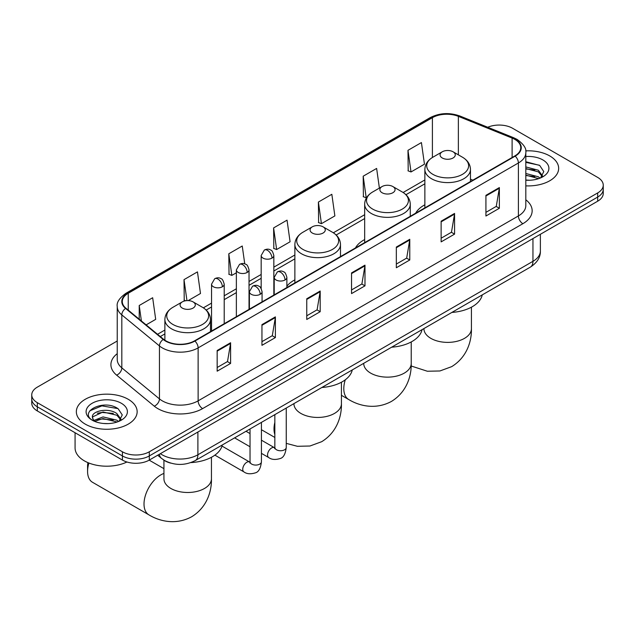 <?xml version="1.0" encoding="UTF-8"?>
<svg xmlns="http://www.w3.org/2000/svg" width="635" height="635" viewBox="0 0 635 635"><rect width="100%" height="100%" fill="white"/><g stroke="black" fill="none" stroke-linecap="round" stroke-linejoin="round"><path stroke-width="0.95" d="M294.87 279.852A33.576 19.383 0 0 0 286.877 286.218M364.665 239.554A33.576 19.383 0 0 0 355.441 247.96M424.863 204.795A33.576 19.383 0 0 0 415.647 213.201M170.696 463.113A19.002 10.97 180 0 1 163.02 459.518M117.237 341.003L37.314 387.144A19.002 10.97 0 0 0 31.75 394.899L31.75 403.177A19.002 10.97 0 0 0 37.314 410.94L122.42 460.073A19.002 10.97 0 0 0 149.296 460.073L597.686 201.2A19.002 10.97 0 0 0 603.25 193.445L603.25 189.301A19.002 10.97 0 0 1 597.686 197.064A19.002 10.97 0 0 0 603.25 189.301L603.25 185.166A19.002 10.97 0 0 0 597.686 177.411L512.58 128.27A19.002 10.97 0 0 0 487.736 127.254M31.75 394.899A19.002 10.97 0 0 0 37.314 402.661L122.42 451.795A19.002 10.97 0 0 0 149.296 451.795L149.296 455.938L597.686 197.064L149.296 455.938A19.002 10.97 0 0 1 122.42 455.938A19.002 10.97 0 0 0 149.296 455.938L149.296 460.073M37.314 402.661L37.314 406.797L122.42 455.938L37.314 406.797A19.002 10.97 0 0 1 31.75 399.042A19.002 10.97 0 0 0 37.314 406.797L37.314 410.94M549.751 155.94A30.409 17.558 0 0 0 525.701 150.868A30.409 17.558 0 0 1 549.751 155.94A30.409 17.558 0 0 1 558.657 168.354A30.409 17.558 0 0 0 549.751 155.94M128.246 399.296A30.409 17.558 0 0 0 95.107 395.494A30.409 17.558 0 0 0 76.343 411.71A30.409 17.558 0 0 0 85.249 424.124A30.409 17.558 0 0 0 118.38 427.934A30.409 17.558 0 0 0 137.152 411.71A30.409 17.558 0 0 0 128.246 399.296A30.409 17.558 0 0 0 95.107 395.494A30.409 17.558 0 0 0 76.343 411.71A30.409 17.558 0 0 0 85.249 424.124A30.409 17.558 0 0 0 118.38 427.934A30.409 17.558 0 0 0 137.152 411.71A30.409 17.558 0 0 0 128.246 399.296M514.818 139.39A20.272 11.7 180 0 1 520.756 147.669A20.272 11.7 180 0 1 514.818 155.94L194.54 340.852A20.272 11.7 180 0 1 163.6 339.288L125.968 308.261A20.272 11.7 180 0 1 122.301 301.546A20.272 11.7 180 0 1 128.238 293.267L432.403 117.665A20.272 11.7 180 0 1 458.367 116.356L512.112 138.081A20.272 11.7 180 0 1 514.818 139.39M515.175 139.184A20.78 11.994 0 0 0 512.397 137.843L458.653 116.11A20.78 11.994 0 0 0 432.046 117.459L127.881 293.06A20.78 11.994 0 0 0 125.555 308.427L163.187 339.455A20.78 11.994 0 0 0 194.897 341.058L515.175 156.147A20.78 11.994 0 0 0 515.175 139.184M217.162 350.496L217.162 371.189L230.6 363.426L230.6 342.741L217.162 350.496M217.162 367.514L227.513 361.545L230.545 343.424A5.064 2.929 -120 0 0 230.6 342.741M227.425 361.593L230.6 363.426M261.953 324.636L261.953 345.329L275.392 337.566L275.392 316.881L261.953 324.636M261.953 341.654L272.304 335.677L275.336 317.563A5.064 2.929 -120 0 0 275.392 316.881M272.217 335.732L275.392 337.566M306.753 298.775L306.753 319.469L320.191 311.706L320.191 291.02L306.753 298.775M306.753 315.793L317.103 309.816L320.135 291.703A5.064 2.929 -120 0 0 320.191 291.02M317.008 309.872L320.191 311.706M485.926 195.334L485.926 216.019L499.364 208.264L499.364 187.571L485.926 195.334M485.926 212.352L496.276 206.375L499.308 188.262A5.064 2.929 -120 0 0 499.364 187.571M496.181 206.423L499.364 208.264M441.127 221.194L441.127 241.879L454.565 234.124L454.565 213.431L441.127 221.194M441.127 238.212L451.477 232.235L454.517 214.122A5.064 2.929 -120 0 0 454.565 213.431M451.39 232.291L454.565 234.124M396.335 247.055L396.335 267.74L409.773 259.985L409.773 239.292L396.335 247.055M396.335 264.073L406.686 258.096L409.718 239.982A5.064 2.929 -120 0 0 409.773 239.292M406.598 258.151L409.773 259.985M351.544 272.915L351.544 293.6L364.982 285.845L364.982 265.152L351.544 272.915M351.544 289.933L361.894 283.956L364.927 265.843A5.064 2.929 -120 0 0 364.982 265.152M361.799 284.012L364.982 285.845M525.82 185.857A30.409 17.558 0 0 0 558.657 168.354A30.409 17.558 0 0 1 525.82 185.857M149.296 451.795L597.686 192.929A19.002 10.97 0 0 0 603.25 185.166M188.182 300.601L200.485 293.497L197.453 271.883L184.015 279.638L184.229 300.204M146.129 324.882L155.694 319.357L152.662 297.744L139.224 305.498L139.224 319.183M318.397 202.057L321.429 223.671L334.867 215.916L331.835 194.294L318.397 202.057L318.611 222.615M379.389 188.095L376.626 168.434L363.188 176.197L363.403 196.755M407.98 150.328L411.02 171.95L424.458 164.187L421.418 142.573L407.98 150.328L408.202 170.894M244.753 263.874L242.245 246.015L228.806 253.778L229.029 274.344M273.606 227.917L276.638 249.531L290.076 241.776L287.044 220.154L273.606 227.917L273.82 248.483M276.638 249.531L273.606 248.396M321.429 223.671L318.397 222.536M363.188 176.197L366.22 197.81L366.625 197.58M366.22 197.81L363.188 196.675M411.02 171.95L407.98 170.815M228.806 253.778L231.838 275.392L236.363 272.788M231.838 275.392L228.806 274.256M185.69 300.744L184.015 300.125M184.015 279.638L186.96 300.617M139.224 305.498L141.391 320.977M525.82 180.062L529.598 180.253M525.82 173.498L538.377 176.8L540.052 178.141M525.82 175.133L538.678 178.649M525.82 166.926L538.377 170.236L542.488 175.911M525.82 168.569L538.377 171.871L542.163 176.339M525.82 180.197A20.653 11.922 0 0 0 542.854 176.784A20.653 11.922 0 0 0 542.854 159.925A20.653 11.922 0 0 0 525.82 156.52M540.544 177.943L543.774 171.585L539.686 165.425L525.82 161.734M525.82 162.369L539.401 165.235M525.82 168.942L534.829 170.061M525.82 175.506L534.829 176.633M442.293 157.988A7.604 4.389 0 0 0 453.049 157.988A7.604 4.389 0 0 0 453.049 151.781L462.486 157.226A20.947 12.097 0 0 1 462.486 174.331A20.947 12.097 0 0 1 432.856 174.331A20.947 12.097 0 0 1 432.856 157.226C427.696 160.29 425.037 164.362 424.863 169.442A22.804 13.168 0 0 0 431.546 178.752A22.804 13.168 0 0 0 456.398 181.602A22.804 13.168 0 0 0 470.471 169.442C470.305 164.362 467.646 160.29 462.486 157.226L453.049 151.781A7.604 4.389 0 0 0 442.293 151.781A7.604 4.389 0 0 0 442.293 157.988M451.858 312.436A34.838 20.114 0 0 0 482.259 294.886M382.095 192.746A7.604 4.389 0 0 0 392.843 192.746A7.604 4.389 0 0 0 392.843 186.539L402.28 191.984A20.947 12.097 0 0 1 402.28 209.09A20.947 12.097 0 0 1 372.658 209.09A20.947 12.097 0 0 1 372.65 191.984C367.498 195.048 364.831 199.12 364.665 204.2A22.804 13.168 0 0 0 371.34 213.503A22.804 13.168 0 0 0 396.192 216.36A22.804 13.168 0 0 0 410.273 204.2C410.107 199.12 407.44 195.048 402.28 191.984L392.843 186.539A7.604 4.389 0 0 0 382.095 186.539A7.604 4.389 0 0 0 382.095 192.746M391.652 347.194A34.838 20.114 0 0 0 422.053 329.644M312.301 233.037A7.604 4.389 0 0 0 323.056 233.037A7.604 4.389 0 0 0 323.056 226.83L332.494 232.275A20.947 12.097 0 0 1 332.494 249.38A20.947 12.097 0 0 1 302.863 249.38A20.947 12.097 0 0 1 302.863 232.275C297.704 235.339 295.045 239.411 294.87 244.491A22.804 13.168 0 0 0 301.554 253.802A22.804 13.168 0 0 0 326.406 256.651A22.804 13.168 0 0 0 340.487 244.491C340.312 239.411 337.653 235.339 332.494 232.275L323.056 226.83A7.604 4.389 0 0 0 312.301 226.83A7.604 4.389 0 0 0 312.301 233.037M321.866 387.485A34.838 20.114 0 0 0 352.266 369.935M88.916 463.034A23.757 13.716 120 0 0 87.574 471.4L87.574 466.233A17.423 10.057 -60 0 1 87.932 462.629M87.574 471.4A23.757 13.716 120 0 0 92.496 482.275L148.931 514.866A23.757 13.716 -60 0 1 145.296 495.824A23.757 13.716 -60 0 1 160.814 474.893A23.757 13.716 -60 0 1 163.933 473.432M182.316 308.086A7.604 4.389 0 0 0 193.064 308.086A7.604 4.389 0 0 0 193.064 301.879L202.501 307.324A20.947 12.097 0 0 1 202.501 324.429A20.947 12.097 0 0 1 172.871 324.429A20.947 12.097 0 0 1 172.871 307.324C167.711 310.396 165.052 314.46 164.886 319.54A22.804 13.168 0 0 0 171.561 328.851A22.804 13.168 0 0 0 196.413 331.7A22.804 13.168 0 0 0 210.495 319.54C210.328 314.46 207.661 310.396 202.501 307.324L193.064 301.879A7.604 4.389 0 0 0 182.316 301.879A7.604 4.389 0 0 0 182.316 308.086M190.857 462.597A34.838 20.114 0 0 0 222.274 444.984M75.073 432.737L75.073 447.921A31.671 18.288 0 0 0 84.352 460.851A31.671 18.288 0 0 0 126.944 462.002M103.314 423.466L108.085 423.608M93.821 420.441L103.045 416.925L116.872 420.156L118.539 421.497M94.671 421.322L103.045 418.568L117.165 422.005M93.964 421.076L92.488 417.608A14.319 8.263 0 0 0 94.798 421.434M120.983 419.267L116.872 413.583C108.275 407.178 90.599 411.131 92.488 417.608L92.432 416.981M92.519 417.814L92.916 416.743L103.045 411.996L116.872 415.226L120.658 419.695M119.031 421.299L122.269 414.941L118.173 408.781C103.688 398.359 77.938 412.083 92.805 420.497L93.543 420.949M121.348 403.281A20.653 11.922 0 0 0 92.146 403.281A20.653 11.922 0 0 0 92.146 420.14A20.653 11.922 0 0 0 121.348 420.14A20.653 11.922 0 0 0 121.348 403.281M89.789 410.845L101.918 405.868L117.896 408.591M97.361 413.266L101.918 412.44L113.324 413.417M97.361 419.838L101.918 419.013L113.324 419.989M160.361 453.684A25.337 14.629 0 0 0 162.068 454.771A25.337 14.629 0 0 0 197.898 454.771L532.956 261.326A25.337 14.629 0 0 0 540.377 250.984C540.568 257.27 537.218 262.652 530.336 267.129L195.278 460.573A12.668 7.318 60 0 0 197.898 454.771L197.898 432.014M532.956 238.569L532.956 261.326A12.668 7.318 60 0 1 530.336 267.129M159.337 454.279A12.668 8.477 129.5 0 0 161.544 458.399L157.694 455.224M597.686 201.2L597.686 192.929M122.42 460.073L122.42 451.795M525.82 199.795A31.671 18.288 180 0 1 522.875 223.703L202.605 408.607A6.334 3.659 60 0 1 198.128 400.852L518.398 215.94A25.337 14.629 0 0 0 525.82 205.597L525.82 152.63A25.337 14.629 180 0 1 518.398 162.981A6.334 3.659 -120 0 0 515.175 156.147M202.605 408.607A31.671 18.288 180 0 1 157.813 408.607A31.671 18.288 180 0 1 154.265 406.17L116.626 375.134A31.671 18.288 180 0 1 117.237 353.679M162.29 400.852A25.337 14.629 0 0 0 198.128 400.852L198.128 347.885A25.337 14.629 180 0 1 159.448 345.932L121.817 314.904A25.337 14.629 180 0 1 117.237 306.514L117.237 359.474A25.337 14.629 0 0 0 121.817 367.863L159.448 398.899A25.337 14.629 0 0 0 162.29 400.852M525.82 152.63C526.669 148.677 523.756 144.264 517.088 139.39L513.755 137.771A6.334 2.969 112 0 0 512.397 137.843M513.755 137.771L460.01 116.046C449.517 112.332 439.555 112.871 430.133 117.658A6.334 3.659 60 0 1 432.046 117.459M127.881 293.06A6.334 3.659 -120 0 0 125.968 293.267C119.396 297.998 116.483 302.411 117.237 306.514M125.555 308.427A6.334 4.239 129.5 0 0 121.817 314.904L121.817 367.863A6.334 4.239 -50.5 0 1 116.626 375.134M460.01 116.046A6.334 2.969 112 0 0 458.653 116.11M163.187 339.455A6.334 4.239 129.5 0 0 159.448 345.932L159.448 398.899A6.334 4.239 -50.5 0 1 154.265 406.17M194.897 341.058A6.334 3.659 60 0 1 198.128 347.885L518.398 162.981L518.398 215.94A6.334 3.659 60 0 0 522.875 223.703M128.238 293.267L128.238 310.134M512.112 138.081L512.112 157.504M458.367 116.356L458.367 154.853M472.884 180.149L470.471 179.181M432.403 117.665L432.403 157.496M424.863 179.943L403.122 192.5M364.665 214.701L333.335 232.791M294.87 254.992L273.844 267.137M261.175 274.455L249.031 281.464M236.363 288.782L224.211 295.791M211.542 303.109L203.343 307.84M164.886 330.041L157.536 334.288M351.544 273.574L364.927 265.843M396.335 247.706L409.718 239.982M441.127 221.845L454.517 214.122M485.926 195.985L499.308 188.262M306.753 299.434L320.135 291.703M261.953 325.295L275.336 317.563M217.162 351.155L230.545 343.424M471.424 307.181L471.424 328.676A23.757 13.716 180 0 1 464.471 338.368A23.757 13.716 180 0 1 430.871 338.368A23.757 13.716 180 0 1 423.918 328.676L423.966 329.605M411.226 341.94L411.226 363.434A23.757 13.716 180 0 1 404.265 373.126A23.757 13.716 180 0 1 370.673 373.126A23.757 13.716 180 0 1 363.712 363.434L363.768 364.363M411.226 363.434C411.543 375.356 407.114 391.835 391.47 401.407C375.364 410.162 358.886 405.765 348.71 399.518A23.757 13.716 -60 0 1 345.289 379.786M341.432 382.23L341.432 403.725A23.757 13.716 180 0 1 334.478 413.425A23.757 13.716 180 0 1 300.879 413.425A23.757 13.716 180 0 1 293.926 403.725L293.981 404.654M274.844 434.507A23.757 13.716 -60 0 1 274.844 422.402M211.447 457.279L211.447 478.774A23.757 13.716 180 0 1 204.486 488.474A23.757 13.716 180 0 1 170.894 488.474A23.757 13.716 180 0 1 163.933 478.774L163.989 479.703M285.028 279.971A6.334 3.659 0 0 0 286.877 277.392C285.877 273.725 284.877 271.931 283.877 271.994C282.035 270.708 279.876 270.677 277.376 271.899A6.334 3.659 60 0 1 280.543 272.217A6.334 3.659 -120 0 1 285.028 279.971A6.334 3.659 0 0 1 276.066 279.971A6.334 3.659 0 0 1 274.209 277.392L277.376 271.899M261.43 453.35L268.732 457.565A5.699 3.294 -60 0 1 267.859 452.993A5.699 3.294 -60 0 1 271.589 447.969A5.699 3.294 -60 0 1 271.844 447.834A5.699 3.294 -60 0 1 274.439 447.691L261.43 440.182M275.169 448.262L274.661 448.683L274.844 447.453A5.699 3.294 -0 0 0 276.511 449.778A5.699 3.294 -0 0 0 284.313 449.921A5.699 3.294 -0 0 0 286.25 447.453C285.464 454.073 283.416 457.772 280.099 458.549C275.328 459.994 271.542 459.669 268.732 457.565M260.207 294.299A6.334 3.659 0 0 0 262.065 291.711C261.064 288.052 260.056 286.258 259.056 286.322C257.223 285.036 255.056 285.004 252.563 286.226A6.334 3.659 60 0 1 255.73 286.544A6.334 3.659 -120 0 1 260.207 294.299A6.334 3.659 0 0 1 251.254 294.299A6.334 3.659 0 0 1 249.396 291.711L252.563 286.226M214.892 455.136L243.919 471.892A5.699 3.294 -60 0 1 243.046 467.32A5.699 3.294 -60 0 1 246.769 462.296A5.699 3.294 -60 0 1 247.023 462.161A5.699 3.294 -60 0 1 249.619 462.018L221.996 446.072M250.357 462.59L249.849 463.01L250.031 461.78A5.699 3.294 -0 0 0 251.698 464.106A5.699 3.294 -0 0 0 259.501 464.248A5.699 3.294 -0 0 0 261.43 461.78C260.652 468.4 258.596 472.099 255.278 472.877C250.515 474.321 246.729 473.996 243.919 471.892M271.986 258.12A6.334 3.659 0 0 0 273.844 255.532C272.844 251.873 271.836 250.079 270.835 250.142C269.002 248.856 266.843 248.825 264.343 250.047A6.334 3.659 60 0 1 267.51 250.365A6.334 3.659 -120 0 1 271.986 258.12A6.334 3.659 0 0 1 263.033 258.12A6.334 3.659 0 0 1 261.175 255.532L264.343 250.047M247.174 272.447A6.334 3.659 0 0 0 249.031 269.859C248.023 266.2 247.023 264.406 246.023 264.47C244.189 263.184 242.022 263.152 239.53 264.374A6.334 3.659 60 0 1 242.697 264.692A6.334 3.659 -120 0 1 247.174 272.447A6.334 3.659 0 0 1 238.212 272.447A6.334 3.659 0 0 1 236.363 269.859L239.53 264.374M222.361 286.774A6.334 3.659 0 0 0 224.211 284.186C223.21 280.527 222.21 278.733 221.21 278.797C219.377 277.511 217.21 277.479 214.709 278.702A6.334 3.659 60 0 1 217.876 279.019A6.334 3.659 -120 0 1 222.361 286.774A6.334 3.659 0 0 1 213.4 286.774A6.334 3.659 0 0 1 211.542 284.186L214.709 278.702M195.278 460.573C185.079 465.693 174.887 465.693 164.687 460.573L161.544 458.399M540.377 250.984L540.377 234.283M430.133 117.658L125.968 293.267M424.863 183.801L405.963 194.715M364.665 218.559L336.169 235.006M294.87 258.85L273.844 270.994M261.175 278.305L249.031 285.321M236.363 292.632L224.211 299.649M211.542 306.959L206.184 310.063M164.886 333.899L160.29 336.558M471.424 328.676C471.749 340.606 467.312 357.076 451.675 366.649L439.912 370.967L427.363 371.245L411.17 365.998M470.471 181.546L470.471 169.442M424.863 207.875L424.863 169.442M442.293 151.781L432.856 157.226M348.71 399.518L341.432 395.319M410.273 216.297L410.273 204.2M364.665 242.633L364.665 204.2M382.095 186.539L372.65 191.984M341.432 403.725C341.757 415.655 337.32 432.125 321.683 441.698L309.928 446.016L297.378 446.294L286.25 443.365M274.844 437.459L261.43 429.712M340.487 256.596L340.487 244.491M294.87 282.924L294.87 244.491M312.301 226.83L302.863 232.275M211.447 478.774C211.765 490.704 207.327 507.175 191.691 516.747C175.585 525.502 159.107 521.105 148.931 514.866M210.495 331.645L210.495 319.54M164.886 340.233L164.886 319.54M182.316 301.879L172.871 307.324M163.933 468.662L149.177 460.145M163.933 460.184L163.933 478.774M286.25 408.051L286.25 447.453M286.877 287.544L286.877 277.392M250.031 446.762L234.609 437.864M274.844 414.631L274.844 447.453M274.209 294.854L274.209 277.392M250.031 433.594L246.015 431.276M261.43 422.378L261.43 461.78M262.065 301.871L262.065 291.711M250.031 428.958L250.031 461.78M249.396 309.181L249.396 291.711M273.844 295.069L273.844 255.532M261.175 288.481L261.175 255.532M249.031 309.396L249.031 269.859M236.363 316.706L236.363 269.859M224.211 323.723L224.211 284.186M211.542 331.033L211.542 284.186"/></g></svg>
